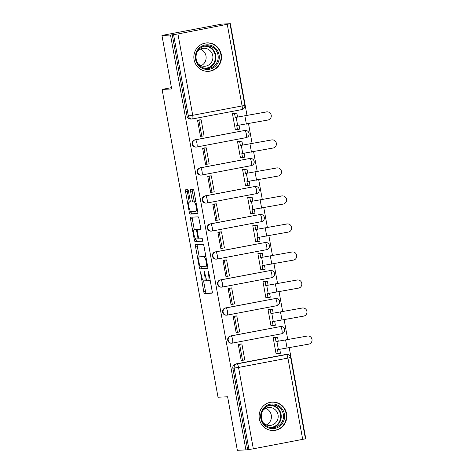 <?xml version="1.0" encoding="UTF-8"?>
<svg xmlns="http://www.w3.org/2000/svg" width="474" height="474" viewBox="0 0 474 474"><rect width="100%" height="100%" fill="white"/><g stroke="black" fill="none" stroke-linecap="round" stroke-linejoin="round"><path stroke-width="0.71" d="M200.431 271.815L203.761 291.794A1.795 0.421 -100.7 0 0 204.501 293.536L212.097 293.181A1.795 0.421 -100.7 0 0 212.115 293.181A1.795 0.421 -100.7 0 0 212.198 291.403L208.797 272.668L208.27 271.454L208.649 275.121A5.735 1.339 -100.7 0 1 208.364 280.821A5.735 1.339 -100.7 0 1 208.323 280.827L207.689 280.857A5.735 1.339 -100.7 0 1 205.313 275.276L204.341 271.632L204.721 275.305A5.735 1.339 -100.7 0 1 204.442 281.005A5.735 1.339 -100.7 0 1 204.395 281.005L203.767 281.035A5.735 1.339 -100.7 0 1 201.391 275.459L200.431 271.815M259.343 418.868A14.244 13.841 87.3 0 0 273.611 430.516A14.244 13.841 87.3 0 0 286.563 413.707A14.244 13.841 87.3 0 0 272.295 402.059A14.244 13.841 87.3 0 0 259.343 418.868M194.073 59.694A14.244 13.841 87.3 0 0 208.341 71.343A14.244 13.841 87.3 0 0 221.287 54.528A14.244 13.841 87.3 0 0 207.019 42.885A14.244 13.841 87.3 0 0 194.073 59.694M188.522 191.443A1.795 0.421 -100.7 0 0 187.781 189.695L185.648 189.796A1.795 0.421 -100.7 0 0 185.636 189.796A1.795 0.421 -100.7 0 0 185.547 191.579L189.327 212.382A1.795 0.421 -100.7 0 0 190.074 214.124L197.67 213.768A1.795 0.421 -100.7 0 0 197.682 213.768A1.795 0.421 -100.7 0 0 197.771 211.985L193.99 191.188A1.795 0.421 -100.7 0 0 193.244 189.446L190.672 189.564A1.795 0.421 -100.7 0 0 190.661 189.564A1.795 0.421 -100.7 0 0 190.572 191.348L192.189 200.247A1.795 0.421 -100.7 0 0 192.93 201.989L194.21 201.93A4.793 1.12 -100.7 0 1 196.177 206.516A4.793 1.12 -100.7 0 1 195.958 211.357A4.793 1.12 -100.7 0 1 195.922 211.363L190.921 211.594A4.793 1.12 -100.7 0 1 188.948 207.008A4.793 1.12 -100.7 0 1 189.167 202.167A4.793 1.12 -100.7 0 1 189.209 202.161L190.038 202.125A1.795 0.421 -100.7 0 0 190.056 202.125A1.795 0.421 -100.7 0 0 190.139 200.342L188.522 191.443M245.899 449.903L237.344 450.3L227.615 396.785L218.028 397.23L162.09 89.414L171.677 88.97L161.954 35.449L170.51 35.052L245.899 449.903L248.974 449.512L234.192 368.156A3.65 3.549 -92.7 0 1 237.03 363.902L286.403 354.534A3.65 3.549 -92.7 0 1 286.883 354.475L285.549 354.54A3.65 3.549 87.3 0 0 285.07 354.599L286.403 354.534A3.65 0.853 -100.7 0 1 287.914 358.089L238.541 367.457L253.323 448.807L248.974 449.512M195.614 244.62A1.795 0.421 -100.7 0 0 195.602 244.62A1.795 0.421 -100.7 0 0 195.513 246.403L199.293 267.2A1.795 0.421 -100.7 0 0 200.034 268.942L207.63 268.592A1.795 0.421 -100.7 0 0 207.642 268.592A1.795 0.421 -100.7 0 0 207.731 266.809L203.95 246.012A1.795 0.421 -100.7 0 0 203.21 244.264L195.614 244.62M195.969 239.003L196.052 239.459L194.31 239.791L190.53 218.988A1.795 0.421 -100.7 0 1 190.619 217.211A1.795 0.421 -100.7 0 1 190.631 217.205L198.227 216.855A1.795 0.421 -100.7 0 1 198.967 218.597L200.591 227.502A1.795 0.421 -100.7 0 1 200.502 229.28L200.484 229.28A1.795 0.421 -100.7 0 0 200.502 229.28M200.484 229.28L197.403 229.428A1.795 0.421 -100.7 0 0 197.391 229.428A1.795 0.421 -100.7 0 0 197.303 231.205L198.375 237.113A1.795 0.421 -100.7 0 0 199.121 238.855L202.327 238.706L202.783 241.171L195.051 241.533A1.795 0.421 -100.7 0 1 194.31 239.791M161.954 35.449L221.791 24.097L230.346 23.7L247.043 115.555M305.392 438.616L305.742 438.551L289.253 347.839M287.771 339.68L284.163 319.826M282.682 311.667L279.073 291.806M277.592 283.648L273.978 263.793M272.497 255.634L268.888 235.774M267.407 227.615L263.799 207.76M262.318 199.601L258.709 179.747M257.222 171.588L253.614 151.727M252.132 143.569L248.524 123.714M170.51 35.052L177.934 33.962L230.346 23.7M247.641 449.571L232.858 368.221A3.65 3.549 -92.7 0 1 235.697 363.967L285.07 354.599M302.696 439.439L287.914 358.089L290.645 357.473L305.434 438.829L253.323 448.807M275.791 337.316L273.16 337.719L276.093 353.882L277.077 353.699M240.905 343.982L238.262 344.343L241.201 360.507L241.835 360.382M235.815 315.968L233.172 316.324L236.111 332.487L236.745 332.369M270.701 309.297L268.065 309.706L271.004 325.869L271.987 325.679M230.725 287.955L228.083 288.311L231.022 304.474L231.65 304.355M265.606 281.283L262.975 281.692L265.914 297.85L266.892 297.666M225.636 259.936L222.993 260.297L225.926 276.455L226.56 276.336M260.516 253.264L257.886 253.673L260.819 269.836L261.802 269.653M220.54 231.922L217.898 232.278L220.837 248.441L221.471 248.323M255.427 225.251L252.79 225.66L255.729 241.823L256.712 241.633M215.451 203.903L212.808 204.264L215.747 220.428L216.375 220.303M250.337 197.237L247.701 197.64L250.639 213.804L251.617 213.62M210.361 175.89L207.719 176.245L210.652 192.408L211.286 192.29M245.242 169.218L242.611 169.627L245.55 185.79L246.527 185.601M205.266 147.876L202.623 148.232L205.562 164.395L206.196 164.277M240.152 141.205L237.521 141.613L240.454 157.771L241.438 157.587M200.176 119.857L197.534 120.218L200.472 136.376L201.1 136.257M235.063 113.191L232.426 113.594L235.365 129.757L236.342 129.574M194.962 139.836L195.436 139.818A3.65 0.853 79.3 0 1 196.947 143.367A3.65 0.853 79.3 0 1 196.769 146.999A3.65 0.853 79.3 0 1 196.74 146.999A3.65 3.549 -92.7 0 1 196.26 147.059L195.786 147.076A3.65 3.549 87.3 0 1 194.962 139.836L244.809 130.451A3.65 3.549 -92.7 0 1 245.295 130.391L244.821 130.415A3.65 3.549 87.3 0 0 244.335 130.469M200.058 167.855L200.526 167.832A3.65 0.853 79.3 0 1 202.043 171.387A3.65 0.853 79.3 0 1 201.859 175.013A3.65 0.853 79.3 0 1 201.835 175.019A3.65 3.549 -92.7 0 1 201.349 175.072L200.875 175.096A3.65 3.549 87.3 0 1 200.058 167.855L249.905 158.464A3.65 3.549 -92.7 0 1 250.385 158.405L249.911 158.429A3.65 3.549 87.3 0 0 249.431 158.488M205.147 195.869L205.621 195.851A3.65 0.853 79.3 0 1 207.132 199.4A3.65 0.853 79.3 0 1 206.954 203.026A3.65 0.853 79.3 0 1 206.925 203.032A3.65 3.549 -92.7 0 1 206.439 203.091L205.971 203.109A3.65 3.549 87.3 0 1 205.147 195.869L254.994 186.478A3.65 3.549 -92.7 0 1 255.474 186.424L255.006 186.448A3.65 3.549 87.3 0 0 254.52 186.501M210.237 223.888L210.711 223.864A3.65 0.853 79.3 0 1 212.222 227.413A3.65 0.853 79.3 0 1 212.044 231.045A3.65 0.853 79.3 0 1 212.014 231.045A3.65 3.549 -92.7 0 1 211.534 231.105L211.06 231.128A3.65 3.549 87.3 0 1 210.237 223.888L260.084 214.497A3.65 3.549 -92.7 0 1 260.57 214.438L260.096 214.461A3.65 3.549 87.3 0 0 259.61 214.521M215.326 251.901L215.8 251.878A3.65 0.853 79.3 0 1 217.317 255.433A3.65 0.853 79.3 0 1 217.133 259.059A3.65 3.549 -92.7 0 1 216.624 259.118L216.15 259.142A3.65 3.549 87.3 0 1 215.326 251.901L265.173 242.51A3.65 3.549 -92.7 0 1 265.659 242.457L265.185 242.475A3.65 3.549 87.3 0 0 264.705 242.534M220.422 279.915L220.896 279.897A3.65 0.853 79.3 0 1 222.407 283.446A3.65 0.853 79.3 0 1 222.229 287.078A3.65 0.853 79.3 0 1 222.199 287.078A3.65 3.549 -92.7 0 1 221.714 287.137L221.245 287.155A3.65 3.549 87.3 0 1 220.422 279.915L270.269 270.53A3.65 3.549 -92.7 0 1 270.749 270.47L270.281 270.494A3.65 3.549 87.3 0 0 269.795 270.547M225.511 307.934L225.985 307.91A3.65 0.853 79.3 0 1 227.496 311.465A3.65 0.853 79.3 0 1 227.319 315.091A3.65 0.853 79.3 0 1 227.289 315.097A3.65 3.549 -92.7 0 1 226.809 315.151L226.335 315.174A3.65 3.549 87.3 0 1 225.511 307.934L275.358 298.543A3.65 3.549 -92.7 0 1 275.844 298.484L275.37 298.507A3.65 3.549 87.3 0 0 274.884 298.567M230.601 335.947L231.075 335.93A3.65 0.853 79.3 0 1 232.586 339.479A3.65 0.853 79.3 0 1 232.408 343.105A3.65 0.853 79.3 0 1 232.384 343.111A3.65 3.549 -92.7 0 1 231.899 343.17L231.425 343.188A3.65 3.549 87.3 0 1 230.601 335.947L280.448 326.556A3.65 3.549 -92.7 0 1 280.934 326.503L280.46 326.527A3.65 3.549 87.3 0 0 279.98 326.58M162.09 89.414L171.434 87.643M172.252 34.726L187.034 116.077A3.65 3.549 87.3 0 0 190.696 119.063L192.029 119.004A3.65 3.549 -92.7 0 1 188.368 116.017L173.585 34.661M204.484 280.993L206.143 280.679A5.735 1.339 -100.7 0 0 206.184 280.673A5.735 1.339 -100.7 0 0 206.7 279.808M208.406 280.809L210.065 280.495A5.735 1.339 -100.7 0 0 210.112 280.49A5.735 1.339 -100.7 0 0 210.213 280.454M203.607 281.011L205.503 291.463A1.795 0.421 -100.7 0 0 206.249 293.205L212.269 292.926M200.952 266.412L201.035 266.868A1.795 0.421 -100.7 0 0 201.782 268.616L207.802 268.331M197.19 244.543A1.795 0.421 -100.7 0 0 197.255 246.071L199.246 257.021M199.53 265.233L200.052 266.453L206.729 266.145L206.326 262.341A5.735 1.339 -100.7 0 0 203.95 256.766L199.394 256.973A5.735 1.339 -100.7 0 0 199.347 256.979A5.735 1.339 -100.7 0 0 199.068 262.679L199.53 265.233M205.852 256.464A5.735 1.339 -100.7 0 0 205.692 256.434L203.95 256.766M201.047 256.659A5.735 1.339 -100.7 0 1 201.094 256.647A5.735 1.339 -100.7 0 1 201.136 256.641L205.692 256.434M194.257 229.564L192.272 218.656L190.53 218.988M192.207 217.133A1.795 0.421 -100.7 0 0 192.272 218.656M200.656 229.025L199.151 229.096A1.795 0.421 -100.7 0 0 199.139 229.096A1.795 0.421 -100.7 0 0 199.121 229.102M202.908 240.916L195.051 241.533M194.21 229.576A4.793 1.12 -100.7 0 0 194.174 229.576A4.793 1.12 -100.7 0 0 193.949 234.417A4.793 1.12 -100.7 0 0 195.922 239.003L197.688 238.92A1.795 0.421 -100.7 0 0 197.699 238.92A1.795 0.421 -100.7 0 0 197.788 237.142L196.716 231.235A1.795 0.421 -100.7 0 0 195.969 229.493L194.21 229.576L195.952 229.244A4.793 1.12 -100.7 0 0 195.916 229.244A4.793 1.12 -100.7 0 0 195.881 229.256M197.931 229.327A1.795 0.421 -100.7 0 0 197.717 229.161L195.969 229.493M195.952 229.244L197.717 229.161M196.052 239.459A1.795 0.421 -100.7 0 0 196.799 241.201M192.248 189.487A1.795 0.421 -100.7 0 0 192.314 191.016L193.931 199.915A1.795 0.421 -100.7 0 0 194.678 201.657L195.881 201.604M190.992 211.594L191.075 212.05A1.795 0.421 -100.7 0 0 191.816 213.792L197.836 213.513M187.224 189.724A1.795 0.421 -100.7 0 0 187.295 191.247L189.274 202.149M306.791 336.072A4.112 3.993 -92.7 0 1 307.33 336.007L307.893 335.983A4.112 3.993 87.3 0 0 307.348 336.048L276.004 341.612L307.348 336.048M279.784 349.492L280.46 353.213L278.191 353.645L277.474 349.694L308.817 344.13A4.112 3.993 87.3 0 0 307.893 335.983M275.145 337.346L277.557 337.233L275.287 337.666L276.004 341.612M277.557 337.233L278.274 341.185M239.903 344.029L241.882 343.94L239.613 344.367L242.516 360.353L241.183 360.418M239.613 344.367L238.28 344.432M241.882 343.94L244.785 359.92L242.516 360.353M278.191 353.645L276.069 353.746M275.287 337.666L273.166 337.761M268.628 427.921A12.33 11.98 -92.7 0 1 261.31 412.179A12.33 11.98 -92.7 0 1 276.591 404.689A12.33 11.98 -92.7 0 1 283.908 420.432A12.33 11.98 -92.7 0 1 268.628 427.921M276.081 405.56A11.412 11.092 87.3 0 0 271.863 404.915A11.412 11.092 87.3 0 0 261.417 414.632A11.412 11.092 87.3 0 0 268.711 427.068A11.412 11.092 87.3 0 0 272.923 427.714A11.412 11.092 87.3 0 0 283.369 417.997A11.412 11.092 87.3 0 0 276.081 405.56M262.703 410.739A8.988 8.733 -92.7 0 1 278.102 417.778A8.988 8.733 -92.7 0 1 263.26 422.767M269.866 430.167A14.155 13.752 87.3 0 0 273.267 430.439A14.155 13.752 87.3 0 0 286.219 418.394A14.155 13.752 87.3 0 0 277.177 402.965A14.155 13.752 87.3 0 0 271.952 402.165A14.155 13.752 87.3 0 0 268.592 402.758M265.689 408.333A8.988 8.733 -92.7 0 1 266.453 424.882M203.352 68.742A12.33 11.98 -92.7 0 1 196.035 52.999A12.33 11.98 -92.7 0 1 211.315 45.51A12.33 11.98 -92.7 0 1 218.633 61.253A12.33 11.98 -92.7 0 1 203.352 68.742M210.806 46.381A11.412 11.092 87.3 0 0 206.593 45.735A11.412 11.092 87.3 0 0 196.141 55.452A11.412 11.092 87.3 0 0 203.435 67.895A11.412 11.092 87.3 0 0 207.648 68.54A11.412 11.092 87.3 0 0 218.093 58.823A11.412 11.092 87.3 0 0 210.806 46.381M197.427 51.559A8.988 8.733 -92.7 0 1 212.826 58.598A8.988 8.733 -92.7 0 1 197.984 63.587M204.59 70.987A14.155 13.752 87.3 0 0 207.991 71.266A14.155 13.752 87.3 0 0 220.943 59.214A14.155 13.752 87.3 0 0 211.908 43.792A14.155 13.752 87.3 0 0 206.682 42.992A14.155 13.752 87.3 0 0 203.316 43.578M200.413 49.16A8.988 8.733 -92.7 0 1 201.183 65.702M301.695 308.059A4.112 3.993 -92.7 0 1 302.24 307.993L302.797 307.964A4.112 3.993 87.3 0 0 302.258 308.029L270.915 313.598L302.258 308.029M274.689 321.479L275.364 325.2L273.101 325.632L272.384 321.68L303.727 316.111A4.112 3.993 87.3 0 0 302.797 307.964M270.05 309.326L272.461 309.214L270.192 309.646L270.915 313.598M272.461 309.214L273.178 313.166M234.808 316.016L236.793 315.921L234.523 316.354L237.427 332.339L236.093 332.398M234.523 316.354L233.19 316.419M236.793 315.921L239.696 331.907L237.427 332.339M273.101 325.632L270.98 325.727M270.192 309.646L268.077 309.747M296.606 280.039A4.112 3.993 -92.7 0 1 297.151 279.974L297.708 279.95A4.112 3.993 87.3 0 0 297.162 280.016L265.819 285.585L297.162 280.016M269.599 293.465L270.275 297.186L268.006 297.613L267.289 293.667L298.632 288.097A4.112 3.993 87.3 0 0 297.708 279.95M264.96 281.313L267.372 281.201L265.102 281.633L265.819 285.585M267.372 281.201L268.088 285.152M229.718 288.002L231.697 287.908L229.434 288.34L232.337 304.32L231.004 304.385M229.434 288.34L228.101 288.399M231.697 287.908L234.606 303.893L232.337 304.32M268.006 297.613L265.884 297.713M265.102 281.633L262.981 281.728M291.516 252.026A4.112 3.993 -92.7 0 1 292.061 251.961L292.618 251.937A4.112 3.993 87.3 0 0 292.073 251.996L260.73 257.566L292.073 251.996M264.51 265.446L265.185 269.167L262.916 269.599L262.199 265.647L293.542 260.078A4.112 3.993 87.3 0 0 292.618 251.937M259.871 253.3L262.282 253.187L260.013 253.614L260.73 257.566M262.282 253.187L262.999 257.139M224.629 259.983L226.608 259.894L224.338 260.321L227.247 276.306L225.914 276.366M224.338 260.321L223.005 260.386M226.608 259.894L229.511 275.874L227.247 276.306M262.916 269.599L260.795 269.7M260.013 253.614L257.892 253.714M286.42 224.006A4.112 3.993 -92.7 0 1 286.966 223.947L287.528 223.918A4.112 3.993 87.3 0 0 286.983 223.983L255.64 229.552L286.983 223.983M259.414 237.433L260.096 241.153L257.826 241.586L257.109 237.634L288.453 232.064A4.112 3.993 87.3 0 0 287.528 223.918M254.775 225.28L257.186 225.168L254.923 225.6L255.64 229.552M257.186 225.168L257.909 229.12M219.533 231.97L221.518 231.875L219.249 232.307L222.152 248.287L220.819 248.352M219.249 232.307L217.916 232.367M221.518 231.875L224.421 247.861L222.152 248.287M257.826 241.586L255.705 241.681M254.923 225.6L252.802 225.701M281.331 195.993A4.112 3.993 -92.7 0 1 281.876 195.928L282.433 195.904A4.112 3.993 87.3 0 0 281.894 195.969L250.545 201.533L281.894 195.969M254.325 209.413L255 213.14L252.737 213.567L252.014 209.615L283.357 204.051A4.112 3.993 87.3 0 0 282.433 195.904M249.685 197.267L252.097 197.154L249.828 197.587L250.545 201.533M252.097 197.154L252.814 201.106M214.444 203.95L216.422 203.861L214.159 204.288L217.062 220.274L215.729 220.339M214.159 204.288L212.826 204.353M216.422 203.861L219.332 219.841L217.062 220.274M252.737 213.567L250.616 213.667M249.828 197.587L247.706 197.682M276.241 167.98A4.112 3.993 -92.7 0 1 276.786 167.915L277.343 167.885A4.112 3.993 87.3 0 0 276.798 167.95L245.455 173.52L276.798 167.95M249.235 181.4L249.911 185.121L247.641 185.553L246.924 181.601L278.268 176.032A4.112 3.993 87.3 0 0 277.343 167.885M244.596 169.248L247.007 169.135L244.738 169.568L245.455 173.52M247.007 169.135L247.724 173.087M209.354 175.937L211.333 175.842L209.064 176.275L211.973 192.26L210.64 192.32M209.064 176.275L207.731 176.34M211.333 175.842L214.236 191.828L211.973 192.26M247.641 185.553L245.52 185.648M244.738 169.568L242.617 169.668M271.152 139.96A4.112 3.993 -92.7 0 1 271.691 139.895L272.254 139.871A4.112 3.993 87.3 0 0 271.709 139.937L240.365 145.506L271.709 139.937M244.146 153.386L244.821 157.107L242.552 157.534L241.835 153.588L273.178 148.018A4.112 3.993 87.3 0 0 272.254 139.871M239.506 141.234L241.912 141.122L239.648 141.554L240.365 145.506M241.912 141.122L242.635 145.074M204.264 147.924L206.243 147.829L203.974 148.261L206.877 164.241L205.544 164.306M203.974 148.261L202.641 148.321M206.243 147.829L209.147 163.814L206.877 164.241M242.552 157.534L240.431 157.635M239.648 141.554L237.527 141.649M266.056 111.947A4.112 3.993 -92.7 0 1 266.601 111.882L267.158 111.858A4.112 3.993 87.3 0 0 266.619 111.917L235.276 117.487L266.619 111.917M239.05 125.367L239.726 129.088L237.462 129.52L236.739 125.569L268.083 119.999A4.112 3.993 87.3 0 0 267.158 111.858M234.411 113.221L236.822 113.108L234.553 113.535L235.276 117.487M236.822 113.108L237.539 117.06M199.169 119.904L201.154 119.815L198.884 120.242L201.788 136.228L200.455 136.287M198.884 120.242L197.551 120.307M201.154 119.815L204.057 135.795L201.788 136.228M237.462 129.52L235.341 129.621M234.553 113.535L232.432 113.636M200.935 272.953L200.36 273.065M208.779 272.591L208.204 272.698M204.857 272.769L204.282 272.882M177.934 33.962L192.717 115.312L242.09 105.945A3.65 0.853 79.3 0 1 241.912 109.571A3.65 0.853 79.3 0 1 241.882 109.577L192.568 118.933M187.034 116.077L192.717 115.312A3.65 0.853 79.3 0 1 192.539 118.944L241.912 109.571A3.65 3.65 0 0 0 244.827 105.329L242.09 105.945L227.307 24.589M235.697 363.967L237.03 363.902A3.65 0.853 -100.7 0 1 238.541 367.457L232.858 368.221M196.799 146.987L246.119 137.632A3.65 0.853 -100.7 0 0 246.142 137.626L196.769 146.999A3.65 3.65 0 0 1 196.26 147.059A3.65 3.549 -92.7 0 1 195.436 139.818L244.809 130.451A3.65 0.853 79.3 0 1 246.326 134A3.65 0.853 -100.7 0 1 246.142 137.626A3.65 3.65 0 0 0 249.093 133.615A3.65 3.65 0 0 0 245.295 130.391M201.888 175.007L251.208 165.645A3.65 0.853 -100.7 0 0 251.238 165.645L201.859 175.013A3.65 3.65 0 0 1 201.349 175.072A3.65 3.549 -92.7 0 1 200.526 167.832L249.905 158.464A3.65 0.853 79.3 0 1 251.416 162.019A3.65 0.853 -100.7 0 1 251.238 165.645A3.65 3.65 0 0 0 254.183 161.628A3.65 3.65 0 0 0 250.385 158.405M206.978 203.02L256.298 193.665A3.65 0.853 -100.7 0 0 256.327 193.659L206.954 203.026A3.65 3.65 0 0 1 206.439 203.091A3.65 3.549 -92.7 0 1 205.621 195.851L254.994 186.478A3.65 0.853 79.3 0 1 256.505 190.033A3.65 0.853 -100.7 0 1 256.327 193.659A3.65 3.65 0 0 0 259.272 189.647A3.65 3.65 0 0 0 255.474 186.424M212.074 231.039L261.387 221.678A3.65 0.853 -100.7 0 0 261.417 221.678L212.044 231.045A3.65 3.65 0 0 1 211.534 231.105A3.65 3.549 -92.7 0 1 210.711 223.864L260.084 214.497A3.65 0.853 79.3 0 1 261.595 218.046A3.65 0.853 -100.7 0 1 261.417 221.678A3.65 3.65 0 0 0 264.368 217.661A3.65 3.65 0 0 0 260.57 214.438M217.163 259.053L266.483 249.697A3.65 0.853 -100.7 0 0 266.512 249.691L217.133 259.059A3.65 0.853 79.3 0 1 217.11 259.065A3.65 3.65 0 0 1 216.624 259.118A3.65 3.549 -92.7 0 1 215.8 251.878L265.173 242.51A3.65 0.853 79.3 0 1 266.69 246.065A3.65 0.853 -100.7 0 1 266.512 249.691A3.65 3.65 0 0 0 269.457 245.68A3.65 3.65 0 0 0 265.659 242.457M222.253 287.066L271.572 277.711A3.65 0.853 -100.7 0 0 271.602 277.705L222.229 287.078A3.65 3.65 0 0 1 221.714 287.137A3.65 3.549 -92.7 0 1 220.896 279.897L270.269 270.53A3.65 0.853 79.3 0 1 271.78 274.079A3.65 0.853 -100.7 0 1 271.602 277.705A3.65 3.65 0 0 0 274.547 273.694A3.65 3.65 0 0 0 270.749 270.47M227.348 315.086L276.662 305.724A3.65 0.853 -100.7 0 0 276.692 305.724L227.319 315.091A3.65 3.65 0 0 1 226.809 315.151A3.65 3.549 -92.7 0 1 225.985 307.91L275.358 298.543A3.65 0.853 79.3 0 1 276.869 302.092A3.65 0.853 -100.7 0 1 276.692 305.724A3.65 3.65 0 0 0 279.636 301.707A3.65 3.65 0 0 0 275.844 298.484M232.438 343.099L281.757 333.743A3.65 0.853 -100.7 0 0 281.781 333.737L232.408 343.105A3.65 3.65 0 0 1 231.899 343.17A3.65 3.549 -92.7 0 1 231.075 335.93L280.448 326.556A3.65 0.853 79.3 0 1 281.965 330.111A3.65 0.853 -100.7 0 1 281.781 333.737A3.65 3.65 0 0 0 284.732 329.726A3.65 3.65 0 0 0 280.934 326.503M192.509 118.944A3.65 3.549 -92.7 0 1 192.029 119.004A3.65 3.65 0 0 0 192.539 118.944A3.65 0.853 79.3 0 1 192.509 118.944M205.295 275.193L204.721 275.305M209.224 275.015L208.649 275.121M206.249 293.205L204.501 293.536M205.503 291.463L203.761 291.794M201.782 268.616L200.034 268.942M201.035 266.868L199.293 267.2M197.255 246.071L195.513 246.403M207.582 265.979L206.735 266.145L207.582 265.985M207.363 264.788L206.788 264.901M206.901 262.235L206.326 262.341M201.136 256.641L199.394 256.973M199.151 229.096L197.403 229.428L199.139 229.096M198.363 237.03L197.788 237.142M197.291 231.128L196.716 231.235M195.886 201.616L194.21 201.93M194.678 201.657L192.93 201.989M193.931 199.915L192.189 200.247M192.314 191.016L190.572 191.348M191.816 213.792L190.074 214.124M191.075 212.05L189.327 212.382M187.295 191.247L185.547 191.579M278.398 349.652L276.929 341.57M287.096 348.248L285.626 340.166M270.749 405.021A11.412 11.092 -92.7 0 1 273.842 405.661A11.412 11.092 -92.7 0 1 281.195 417.529A11.412 11.092 -92.7 0 1 271.798 427.708M270.062 427.465A11.038 10.73 87.3 0 0 280.525 418.258A11.038 10.73 87.3 0 0 273.504 406.028A11.038 10.73 87.3 0 0 269.042 405.424M205.473 45.848A11.412 11.092 -92.7 0 1 208.566 46.488A11.412 11.092 -92.7 0 1 215.925 58.355A11.412 11.092 -92.7 0 1 206.528 68.534M204.792 68.292A11.038 10.73 87.3 0 0 215.255 59.078A11.038 10.73 87.3 0 0 208.234 46.849A11.038 10.73 87.3 0 0 203.767 46.251M273.308 321.639L271.839 313.557M282.006 320.234L280.537 312.153M268.213 293.619L266.743 285.538M276.911 292.215L275.441 284.133M263.123 265.606L261.654 257.524M271.821 264.202L270.352 256.12M258.034 237.587L256.564 229.511M266.732 236.188L265.262 228.107M252.938 209.573L251.469 201.491M261.636 208.169L260.173 200.087M247.849 181.56L246.379 173.478M256.547 180.156L255.077 172.074M242.759 153.54L241.29 145.459M251.457 152.136L249.988 144.055M237.664 125.527L236.2 117.445M246.367 124.123L244.898 116.041M244.827 105.329L230.038 23.978M290.645 357.473A3.65 3.65 0 0 0 286.883 354.475M206.184 280.673L204.442 281.005M210.112 280.49L208.364 280.821M201.094 256.647L199.347 256.979M195.916 229.244L194.174 229.576M273.267 430.439L272.046 430.499M271.952 402.165L270.731 402.225M207.991 71.266L206.771 71.325M206.682 42.992L205.461 43.045"/></g></svg>
